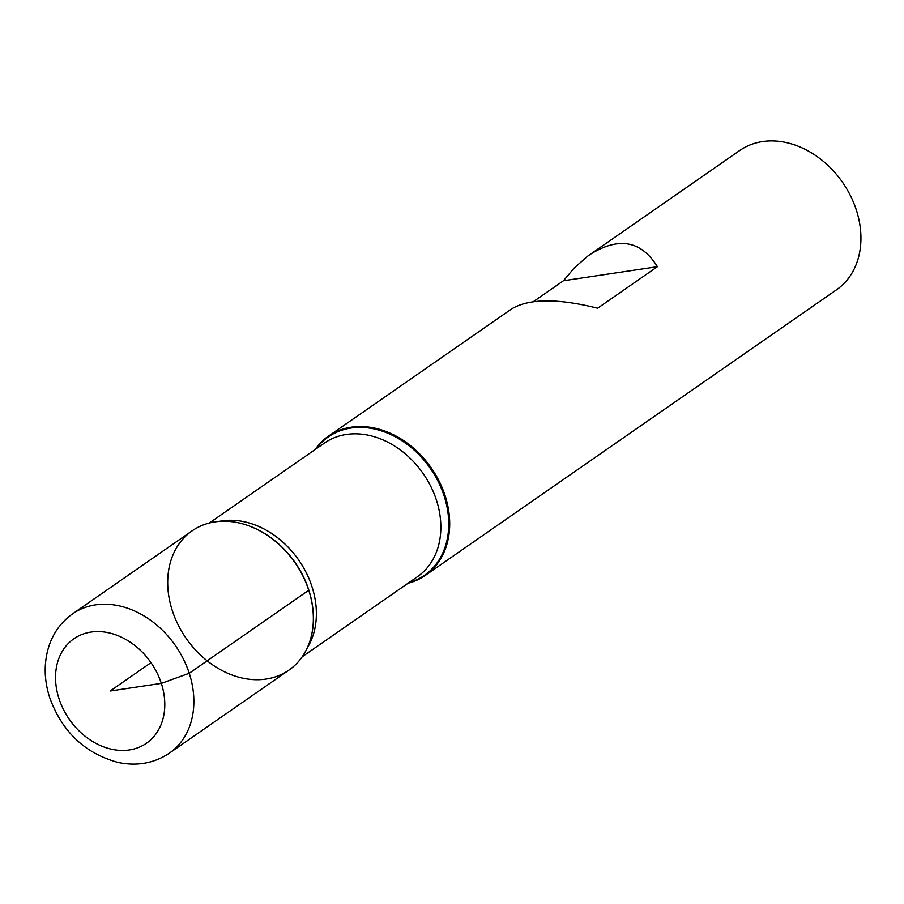 <?xml version="1.0" encoding="UTF-8"?>
<svg xmlns="http://www.w3.org/2000/svg" width="904" height="904" viewBox="0 0 904 904"><rect width="100%" height="100%" fill="white"/><g stroke="black" fill="none" stroke-linecap="round" stroke-linejoin="round"><path stroke-width="1.36" d="M315.168 449.503A84.806 66.286 55.2 0 1 328.48 436.135A84.806 66.286 55.2 0 1 431.298 467.978A84.806 66.286 55.2 0 1 425.242 575.452A84.806 66.286 55.2 0 1 408.054 583.249M425.242 575.452L836.494 289.822A84.806 66.286 -124.8 0 0 856.314 209.965A84.806 66.286 -124.8 0 0 739.732 150.505L587.645 256.171L574.243 268.013L563.452 280.748L533.303 301.687M328.48 436.135L511.766 308.829C529.247 298.489 557.881 298.275 597.646 308.207L657.4 266.703C641.117 240.464 618.517 236.486 589.6 254.77M308.739 590.278A84.806 66.286 -124.8 0 0 246.498 525.021A84.806 66.286 -124.8 0 0 167.862 577.373A84.806 66.286 -124.8 0 0 236.814 676.633A84.806 66.286 -124.8 0 0 313.315 621.229A84.806 66.286 -124.8 0 0 308.739 590.278L189.23 673.277L161.319 683.379L110.164 691.018L150.991 662.666M657.4 266.703L563.452 280.748M192.156 530.817A84.806 66.286 55.2 0 1 294.975 562.661A84.806 66.286 55.2 0 1 288.918 670.135L169.41 753.134A84.806 66.286 55.2 0 0 175.466 645.671A84.806 66.286 55.2 0 0 72.648 613.816L192.156 530.817M315.993 448.938A84.264 65.845 55.2 0 1 430.451 468.566A84.264 65.845 55.2 0 1 408.89 582.673M313.326 620.991A84.264 65.845 -124.8 0 0 313.338 620.754A84.264 65.845 -124.8 0 0 308.784 589.996A84.264 65.845 -124.8 0 0 246.95 525.167A84.264 65.845 -124.8 0 0 246.724 525.1M219.096 521.405A81.416 63.63 55.2 0 1 298.716 560.062A81.416 63.63 55.2 0 1 307.134 648.179M302.218 656.756L417.377 576.775A81.416 63.63 -124.8 0 0 423.196 473.606A81.416 63.63 -124.8 0 0 324.491 443.039L209.332 523.009M59.009 698.668A63.608 49.709 -124.8 0 0 152.324 738.252A63.608 49.709 -124.8 0 0 119.147 636.145A63.608 49.709 -124.8 0 0 59.009 698.668M72.648 613.816C61.935 621.398 54.251 631.523 49.596 644.224C43.708 661.231 43.742 679.051 49.709 697.673C62.195 731.901 85.032 753.495 118.209 762.479C137.114 766.389 154.177 763.281 169.41 753.134"/></g></svg>
